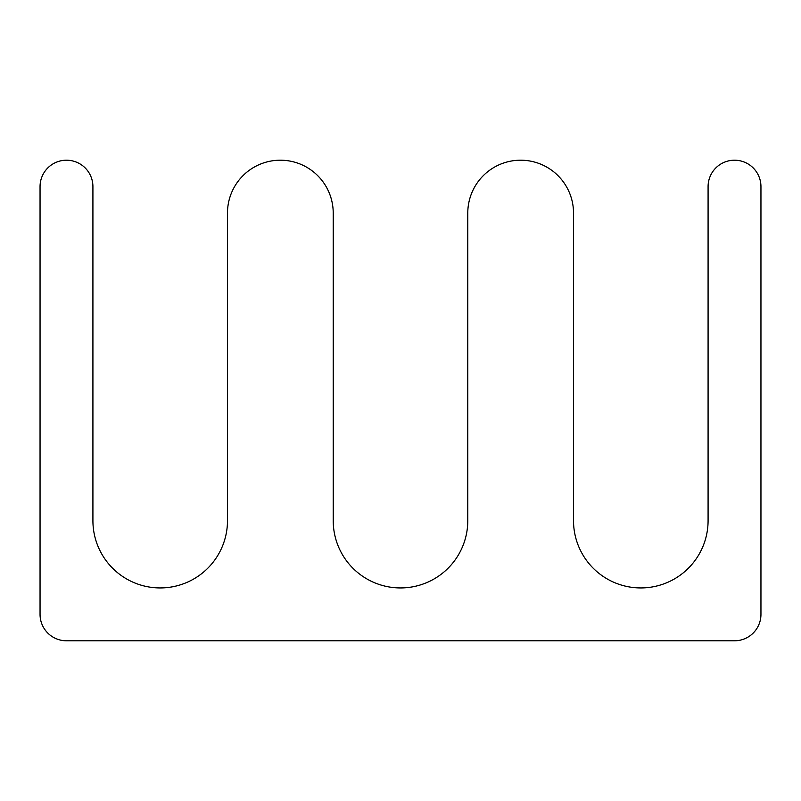 <?xml version="1.0" encoding="UTF-8"?>
<svg xmlns="http://www.w3.org/2000/svg" width="801" height="801" viewBox="0 0 801 801"><rect width="100%" height="100%" fill="white"/><g stroke="black" fill="none" stroke-linecap="round" stroke-linejoin="round"><path stroke-width="0.6" stroke-dasharray="4 3" d="M40.05 614.367L40.05 186.633A26.433 26.433 0 0 1 66.483 160.2A26.433 26.433 0 0 1 92.916 186.633L92.916 520.65A67.284 67.284 0 0 0 160.2 587.934A67.284 67.284 0 0 0 227.484 520.65L227.484 213.066A52.866 52.866 0 0 1 280.35 160.2A52.866 52.866 0 0 1 333.216 213.066L333.216 520.65A67.284 67.284 0 0 0 400.5 587.934A67.284 67.284 0 0 0 467.784 520.65L467.784 213.066A52.866 52.866 0 0 1 520.65 160.2A52.866 52.866 0 0 1 573.516 213.066L573.516 520.65A67.284 67.284 0 0 0 640.8 587.934A67.284 67.284 0 0 0 708.084 520.65L708.084 186.633A26.433 26.433 0 0 1 734.517 160.2A26.433 26.433 0 0 1 760.95 186.633L760.95 614.367A26.433 26.433 0 0 1 734.517 640.8L66.483 640.8A26.433 26.433 0 0 1 40.05 614.367"/><path stroke-width="1.2" d="M40.05 614.367L40.05 186.633A26.433 26.433 0 0 1 66.483 160.2A26.433 26.433 0 0 1 92.916 186.633L92.916 520.65A67.284 67.284 0 0 0 160.2 587.934A67.284 67.284 0 0 0 227.484 520.65L227.484 213.066A52.866 52.866 0 0 1 280.35 160.2A52.866 52.866 0 0 1 333.216 213.066L333.216 520.65A67.284 67.284 0 0 0 400.5 587.934A67.284 67.284 0 0 0 467.784 520.65L467.784 213.066A52.866 52.866 0 0 1 520.65 160.2A52.866 52.866 0 0 1 573.516 213.066L573.516 520.65A67.284 67.284 0 0 0 640.8 587.934A67.284 67.284 0 0 0 708.084 520.65L708.084 186.633A26.433 26.433 0 0 1 734.517 160.2A26.433 26.433 0 0 1 760.95 186.633L760.95 614.367A26.433 26.433 0 0 1 734.517 640.8L66.483 640.8A26.433 26.433 0 0 1 40.05 614.367"/></g></svg>
